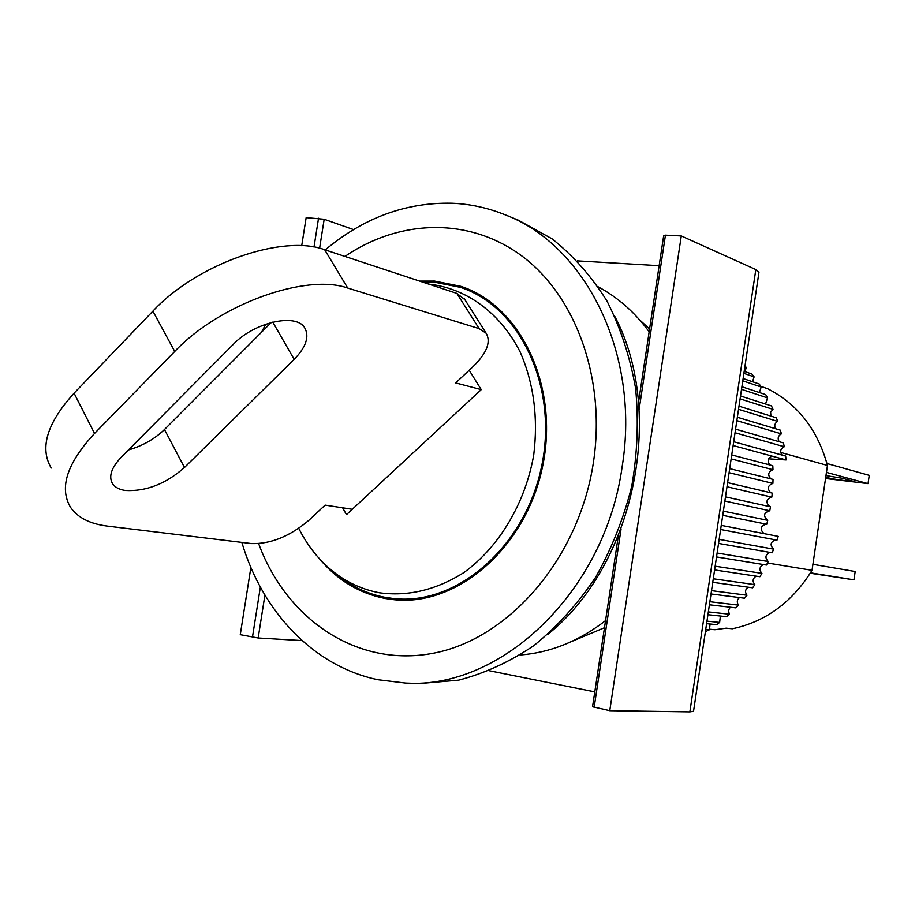 <?xml version="1.0" encoding="UTF-8"?>
<svg xmlns="http://www.w3.org/2000/svg" width="915" height="915" viewBox="0 0 915 915"><rect width="100%" height="100%" fill="white"/><g stroke="black" fill="none" stroke-linecap="round" stroke-linejoin="round"><path stroke-width="1.37" d="M825.742 477.173L828.59 477.927C833.348 479.277 853.546 481.942 852.723 481.118L842.978 478.373L825.971 475.571M826.439 472.38L868.038 483.623L825.547 478.499M868.038 483.623L869.25 475.343L826.966 463.516M812.909 564.315L855.182 571.52L853.958 579.824L810.507 572.824M810.255 573.236L853.958 579.824M810.37 573.042L814.51 573.671M810.313 573.145L814.487 573.819M705.408 631.625L709.468 629.749L705.74 629.406M706.597 623.664L716.72 624.659L719.648 622.417L706.975 621.148M707.936 614.708L726.567 616.687L729.346 614.194L708.347 611.906M709.411 604.792L735.877 607.857L738.485 605.112L709.868 601.715M711.024 593.972L744.581 598.204L747.006 595.23L711.515 590.644M712.751 582.317L752.622 587.807L754.841 584.628L713.288 578.772M714.604 569.942L759.93 576.713L761.92 573.35L715.164 566.202M716.537 556.938L766.461 565.024L768.211 561.501L717.12 553.026M718.55 543.418L772.157 552.797L773.655 549.137L719.156 539.381M720.631 529.499L776.984 540.136L778.219 536.362L721.249 525.37M722.736 515.328L766.759 524.249L767.742 520.326L723.365 511.153M724.874 501.043L769.778 510.776C763.613 512.789 762.938 515.98 767.742 520.326M725.492 496.868L770.476 506.796L769.778 510.776M726.99 486.78L771.825 497.131C766.061 499.27 765.398 502.449 769.847 506.658M727.608 482.64L772.249 493.116L771.825 497.131M729.095 472.689L772.9 483.406C767.616 485.533 766.919 488.667 770.807 492.785M729.701 468.617L773.026 479.391L772.9 483.406M731.154 458.895L772.981 469.715C768.188 471.82 767.468 474.862 770.796 478.842M731.737 454.938L772.809 465.724L772.981 469.715M733.144 445.548L786.099 459.936L785.642 456.059L733.704 441.739M735.042 432.761L784.224 446.76L783.492 442.952L735.591 429.146M736.85 420.648L781.399 433.87L780.392 430.176L737.353 417.251M738.542 409.325L777.647 421.38L776.377 417.8L739.011 406.168M740.098 398.86L773.003 409.348L771.482 405.928L740.532 395.978M741.516 389.344L767.502 397.876L765.741 394.64L741.905 386.748M742.786 380.823L761.188 387.034L759.198 383.991L743.129 378.536M743.895 373.354L754.109 376.877L751.901 374.052L744.192 371.376M744.856 366.972L746.331 367.487L744.993 366.023M768.6 458.838L786.065 459.948L772.043 456.139C767.765 458.221 767.033 461.149 769.847 464.934M746.331 367.487L744.913 371.627M754.109 376.877L752.496 381.715M761.188 387.034L759.393 392.535M767.502 397.876L765.558 404.03M773.003 409.348L770.624 412.333L770.933 416.108M777.647 421.38C774.765 423.21 774.044 425.647 775.497 428.7M781.399 433.87C778.07 435.792 777.338 438.399 779.191 441.716M784.224 446.76C780.438 448.739 779.694 451.507 782.005 455.052M766.095 524.112C760.354 526.159 759.667 529.327 764.025 533.617L778.219 536.362M775.52 539.861C770.373 542.023 769.755 545.111 773.655 549.137M769.892 552.408C765.295 554.662 764.734 557.692 768.211 561.501M763.43 564.532C759.381 566.843 758.878 569.782 761.92 573.35M756.167 576.153C752.645 578.463 752.199 581.288 754.841 584.628M748.173 587.19C745.142 589.466 744.764 592.142 747.006 595.23M739.492 597.564C736.941 599.76 736.609 602.276 738.485 605.112M730.204 607.194L728.397 610.511L729.346 614.194M720.368 616.035L719.648 622.417M710.063 624.007L709.468 629.749M520.189 654.991C550.395 652.681 578.852 641.221 605.558 620.61M649.17 331.813C634.861 312.37 617.877 297.375 598.204 286.841M325.225 249.909C363.507 217.827 405.745 202.261 451.93 203.233C470.058 203.976 487.695 207.797 504.851 214.682C585.577 244.991 640.454 354.151 622.211 466.284C605.227 591.502 501.168 689.521 405.585 683.082L377.975 679.742C313.49 666.292 262.342 611.769 241.846 542.401M405.585 683.082L419.802 683.551L458.609 680.165C484.698 673.383 509.838 661.831 534.017 645.51C557.166 626.626 577.685 603.9 595.585 577.342C611.529 549.011 623.584 518.668 631.739 486.288C637.423 453.394 638.716 420.763 635.616 388.406C630.035 356.873 620.496 327.776 607.011 301.115C591.525 276.399 573.225 255.64 552.134 238.861L518.027 220.023L504.851 214.682M344.944 256.429C400.141 218.754 470.55 216.764 523.609 257.287C576.496 297.787 605.924 379.885 593.446 462.212C579.069 558.55 508.763 639.253 432.967 653.299C357.022 667.744 286.452 619.352 258.671 543.693M419.642 281.099L434.568 281.077L460.76 286.303C520.978 305.644 559.751 386.988 542.389 467.359C525.656 547.856 457.226 606.496 394.331 599.737L385.272 598.501C359.218 593.377 337.258 580.11 319.404 558.699M261.61 332.145L265.739 324.207M422.398 282.014L434.396 282.163L460.291 287.31C520.155 306.491 558.688 387.308 541.44 467.153C524.821 547.136 456.814 605.375 394.319 598.627L385.444 597.404C366.046 593.732 348.729 585.211 333.518 571.864M298.748 528.321C305.827 542.458 314.76 554.673 325.534 564.967C341.101 579.653 359.08 588.917 379.45 592.783C408.227 596.671 436.421 589.912 464.008 572.481C499.098 547.01 525.233 503.376 533.731 454.972C538.306 417.686 533.777 383.339 520.132 351.932C500.231 312.701 466.147 288.133 428.689 284.096M363.884 498.515L352.275 509.289L325.122 505.114L309.087 520.12C290.021 536.27 270.851 544.082 251.602 543.579L107.444 526.102C90.025 523.94 77.718 517.684 70.524 507.31C58.972 487.878 66.978 463.265 94.52 433.458L174.731 351.452C219.703 303.872 306.216 273.219 347.723 288.042L479.117 328.622L486.151 333.254C491.183 341.97 486.814 353.099 473.055 366.641L455.659 382.916L481.244 389.63L469.201 370.243L481.244 389.63L346.488 514.653L342.622 507.802M780.667 452.433L827.469 465.438C817.61 429.718 797.777 404.201 767.971 388.898L760.685 386.244M827.469 465.438L812.028 570.32C792.184 602.253 765.626 621.731 732.355 628.765L726.121 628.17L714.912 629.726L709.228 629.234M812.028 570.32L767.479 563M547.696 634.45C633.866 565.973 666.006 414.323 615.017 316.784M125.332 490.486C119.305 489.582 115.05 487.352 112.579 483.772C108.393 476.612 111.298 467.725 121.329 457.123L233.428 344.223C254.221 322.274 295.808 312.93 304.546 327.581C309.67 336.32 306.216 346.911 294.173 359.366L184.475 467.485C165.798 483.909 146.08 491.584 125.332 490.486M51.229 468.011C39.414 447.973 47.031 423.027 74.081 393.187L152.885 311.157C197.034 263.554 282.918 233.908 324.676 249.726L456.86 293.395L464.889 299.663M128.42 449.986C142.637 445.845 154.658 439.028 164.46 429.535L271.217 322.515M481.244 389.63L468.857 401.125M639.574 319.838L649.593 328.977M264.915 595.127L258.167 637.984L240.268 634.678L250.882 567.46M301.71 245.746L306.159 217.621L324.173 219.257L353.556 229.585M618.368 535.744L592.554 706.712L609.767 710.692L689.864 711.881L693.536 711.275M489.468 670.775L594.796 691.889M258.167 637.984L302.053 640.592M758.947 272.384L755.824 269.559L681.286 235.944L665.434 235.166L663.638 235.933L638.521 402.291M577.411 260.878L659.155 265.693M252.46 637.195L260.352 587.121M313.994 247.073L318.546 218.228M681.286 235.944L609.767 710.692M604.483 627.713L571.383 641.609M324.173 219.257L319.598 248.262M665.434 235.166L639.105 409.565M621.091 528.847L594.132 707.478M828.59 477.927L828.887 475.949M709.217 629.188L714.912 629.726M456.86 293.395L479.117 328.622M324.676 249.726L347.723 288.042M152.885 311.157L174.731 351.452M74.081 393.187L94.52 433.458M164.46 429.535L184.475 467.485M294.173 359.366L272.773 322.114M755.824 269.559L689.864 711.881M394.319 598.627L409.577 600.057M460.291 287.31L474.816 292.194M112.579 483.772L111.367 481.37M486.151 333.254L463.985 298.244M758.993 272.052L693.513 711.435"/></g></svg>
